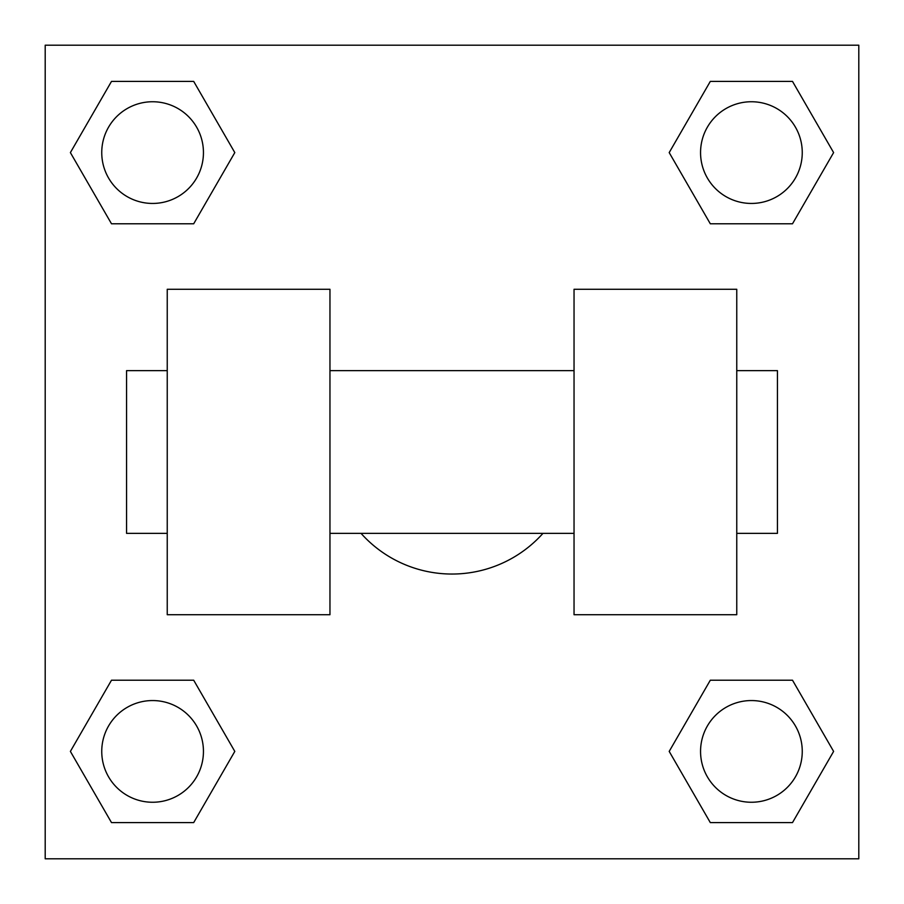 <?xml version="1.0" encoding="UTF-8"?>
<svg xmlns="http://www.w3.org/2000/svg" width="904" height="904" viewBox="0 0 904 904"><rect width="100%" height="100%" fill="white"/><g stroke="black" fill="none" stroke-linecap="round" stroke-linejoin="round"><path stroke-width="1.36" d="M361.035 533.36A122.04 122.04 0 0 0 542.965 533.36M234.803 152.595L193.693 223.785L111.497 223.785L70.388 152.595L111.497 81.405L193.693 81.405L234.803 152.595L193.693 223.785L178.303 223.785M178.303 680.215L193.693 680.215L234.803 751.405L193.693 822.595L111.497 822.595L70.388 751.405L111.497 680.215L193.693 680.215M725.697 223.785L710.307 223.785L669.197 152.595L710.307 81.405L792.503 81.405L833.612 152.595L792.503 223.785L710.307 223.785M669.197 751.405L710.307 680.215L792.503 680.215L833.612 751.405L792.503 822.595L710.307 822.595L669.197 751.405L710.307 680.215L725.697 680.215M710.307 680.215L792.503 680.215L710.307 680.215M792.503 822.595L710.307 822.595L792.503 822.595L833.612 751.405M802.255 751.405A50.85 50.85 0 0 0 725.98 707.369A50.85 50.85 0 0 0 725.98 795.441A50.85 50.85 0 0 0 802.255 751.405M193.693 822.595L111.497 822.595L193.693 822.595L234.803 751.405M203.445 751.405A50.85 50.85 0 0 0 127.17 707.369A50.85 50.85 0 0 0 127.17 795.441A50.85 50.85 0 0 0 203.445 751.405M710.307 81.405L792.503 81.405L710.307 81.405L669.197 152.595M802.255 152.595A50.85 50.85 0 0 0 725.98 108.559A50.85 50.85 0 0 0 725.98 196.631A50.85 50.85 0 0 0 802.255 152.595M111.497 81.405L193.693 81.405L111.497 81.405L70.388 152.595M193.693 223.785L111.497 223.785L193.693 223.785M203.445 152.595A50.85 50.85 0 0 0 127.17 108.559A50.85 50.85 0 0 0 127.17 196.631A50.85 50.85 0 0 0 203.445 152.595M858.8 45.2L858.8 858.8L45.2 858.8L45.2 45.2L858.8 45.2M70.388 751.405L111.497 680.215M833.612 152.595L792.503 223.785M574.04 289.28L574.04 614.72L736.76 614.72L736.76 289.28L574.04 289.28M329.96 614.72L329.96 289.28L167.24 289.28L167.24 614.72L329.96 614.72M736.76 533.36L777.44 533.36L777.44 370.64L736.76 370.64M167.24 370.64L126.56 370.64L126.56 533.36L167.24 533.36M574.04 370.64L329.96 370.64M574.04 533.36L329.96 533.36"/></g></svg>

